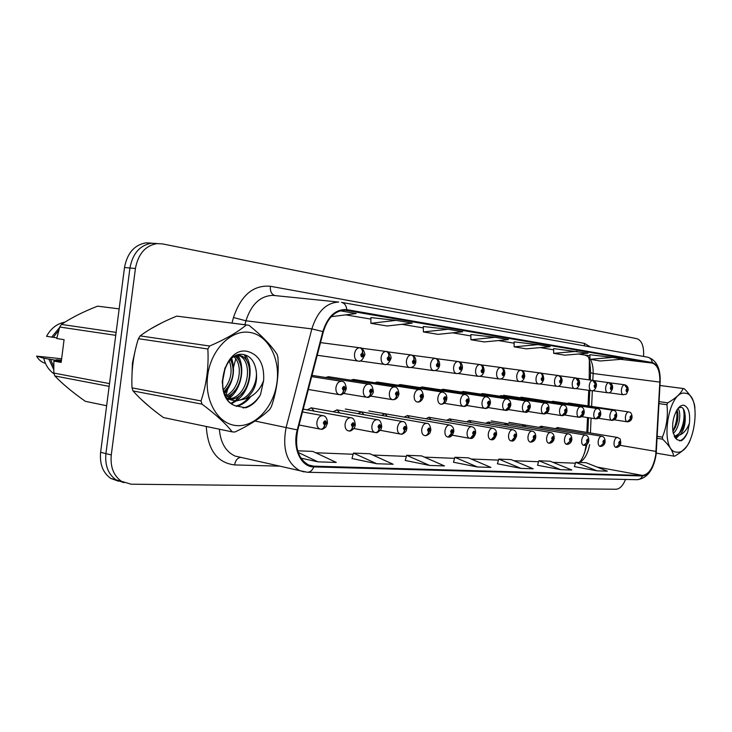 <?xml version="1.0" encoding="UTF-8"?>
<svg xmlns="http://www.w3.org/2000/svg" width="732" height="732" viewBox="0 0 732 732"><rect width="100%" height="100%" fill="white"/><g stroke="black" fill="none" stroke-linecap="round" stroke-linejoin="round"><path stroke-width="1.1" d="M444.708 390.412L443.061 389.259L441.057 389.854M502.518 396.598L501.118 395.619L499.434 396.131M520.315 398.51L518.988 397.577L517.387 398.062M537.453 400.349L536.19 399.462L534.671 399.928M484.017 394.612L482.544 393.587L480.75 394.118M464.756 392.553L463.2 391.464L461.306 392.032M553.95 402.115L552.752 401.282L551.306 401.722M423.81 388.18L422.071 386.963L419.939 387.585M402.014 385.856L400.166 384.565L397.906 385.224M379.249 383.431L377.3 382.058L374.885 382.754M355.468 380.905L353.391 379.441L350.811 380.183M330.59 378.261L328.384 376.696L325.621 377.483M569.853 403.826L568.709 403.03L567.346 403.451M431.047 419.637L428.888 417.267L425.85 418.741M451.553 421.156L449.503 418.914L446.639 420.314M490.156 424.029L488.299 422.025L485.737 423.279M508.347 425.393L506.571 423.489L504.147 424.688M525.841 426.71L524.149 424.889L521.852 426.042M542.687 427.973L541.076 426.253L538.889 427.342M471.243 422.62L469.285 420.497L466.577 421.824M409.664 418.054L407.395 415.547L404.165 417.094M387.347 416.417L384.959 413.754L381.518 415.392M364.042 414.715L361.526 411.878L357.857 413.617M339.675 412.94L337.022 409.92L333.106 411.759M314.165 411.1L311.375 407.87L307.175 409.829M558.928 429.199L557.381 427.552L555.304 428.604M589.214 379.862L589.333 360.254M586.835 432.402L587.512 417.551M588.034 405.894L588.738 390.339M584.584 453.145L586.186 444.928M161.946 322.748L150.389 329.034L161.946 322.748M134.715 352.723L132.465 362.843L132.062 373.091L132.465 362.843L134.715 352.723M579.689 462.45C584.639 459.467 587.952 453.52 589.626 444.599M655.716 455.03C653.383 467.538 649.01 474.336 642.595 475.434L313.882 466.165L308.831 465.085C298.153 459.037 294.465 447.362 297.778 430.059L323.343 331.779C327.707 317.807 334.936 310.606 345.028 310.194L652.212 363.072C657.501 364.847 660.044 371.188 659.834 382.104L655.716 455.03M655.973 455.039L660.099 382.049C660.31 370.868 657.711 364.362 652.285 362.541L346.812 309.645C335.768 308.904 327.78 316.215 322.839 331.569L297.265 429.904C292.169 448.085 300.953 467.144 313.781 466.906L642.522 475.965C649.092 474.83 653.575 467.858 655.973 455.039M151.396 243.115L145.988 242.841C134.377 244.909 127.222 253.126 124.504 267.509L100.623 452.303L105.92 453.62C104.841 465.479 108.208 474.217 116.049 479.844L123.946 482.663L116.049 479.844C108.208 474.217 104.841 465.479 105.92 453.62L129.939 268.003L105.92 453.62L111.273 454.947C110.184 466.86 113.552 475.635 121.393 481.281L131.12 484.2L616.042 489.241C619.766 488.976 622.932 485.719 625.531 479.46M156.849 243.491L151.451 243.225C139.83 245.302 132.657 253.565 129.939 268.003C132.657 253.565 139.83 245.302 151.451 243.225L156.849 243.491M351.991 458.516L376.724 463.74L393.166 464.262L369.999 453.776L353.465 453.09L351.973 458.552M405.235 460.446L429.602 465.442L444.443 465.918L421.623 455.908L406.672 455.295L405.226 460.483M537.553 465.25L560.611 469.66L571.857 470.017L550.244 461.233L538.871 460.757L537.544 465.278M497.403 463.786L520.919 468.379L533.198 468.773L511.165 459.614L498.757 459.101L497.394 463.823M592.819 380.338L593.13 373.503C593.341 367.748 592.408 363.026 590.331 359.348M589.955 358.753L587.732 356.328L584.941 355.102L578.49 354.013M553.648 349.832L540.262 347.581M514.12 343.189L498.455 340.554M470.877 335.915L452.541 332.831M423.352 327.918L401.877 324.313M370.895 319.097L345.696 314.861M590.413 432.987L591.09 418.109M591.621 406.434L592.344 390.705M315.666 452.751L353.144 454.261M372.808 455.048L406.361 456.402M424.395 457.125L454.581 458.342M471.198 459.01L498.465 460.108M513.846 460.73L538.587 461.727M552.87 462.304L575.407 463.21M141.468 399.654L150.618 407.697L141.468 399.654M643.593 356.438C644.068 346.474 641.891 340.563 637.041 338.715L162.358 243.875L156.95 243.61C145.329 245.696 138.156 253.995 135.42 268.507L111.273 454.947M300.907 458.15L317.972 461.846L336.272 462.432L312.82 451.415L297.677 450.784M597.001 470.832L607.331 471.161L586.14 462.716L575.681 462.285L574.391 466.613L597.001 470.832L575.681 462.285M477.438 466.979L490.907 467.409L468.471 457.848L454.874 457.29L453.474 462.231L477.438 466.979L454.874 457.29M396.039 320.36L370.895 317.587L370.886 323.315L387.191 325.996L412.226 323.123L396.039 320.36L370.886 323.315M331.221 316.672L356.21 313.543L340.179 310.798M537.938 344.626L514.111 341.881L514.148 346.84L526.381 348.853L550.025 346.693L537.938 344.626L514.148 346.84M576.99 351.305L553.685 353.336L564.894 355.176L588.043 353.199L553.639 348.597M612.766 357.426L589.901 354.727L589.955 359.293L600.267 360.986L622.923 359.165L612.766 357.426L589.955 359.293M448.085 329.263L423.361 331.935L438.102 334.35L462.697 331.761L448.085 329.263L423.352 326.499M495.161 337.315L470.896 339.74L484.291 341.935L508.42 339.584L495.161 337.315L470.868 334.551M520.919 468.379L498.757 459.101M560.611 469.66L538.871 460.757M429.602 465.442L406.672 455.295M376.724 463.74L353.465 453.09M317.972 461.846L298.189 452.431M470.896 339.74L470.868 334.542M553.685 353.336L553.639 348.578M423.361 331.935L423.352 326.481M100.623 452.303C99.543 464.106 102.919 472.817 110.752 478.426L118.63 481.235M616.225 447.398L620.397 442.942C620.132 440.765 619.574 440.728 618.714 442.823L619.29 444.544L619.675 442.22L619.364 444.544M619.29 444.544L615.758 447.344C614.377 446.795 613.828 445.083 614.093 442.22C614.715 439.063 615.85 437.471 617.497 437.443C620.837 439.676 619.958 437.297 620.8 442.897M627.406 421.815L631.67 417.386C631.423 415.218 630.874 415.163 630.023 417.222L630.581 418.951L630.957 416.645L630.655 418.96M630.581 418.951L627.141 421.788C625.75 421.257 625.183 419.537 625.448 416.618C626.043 413.562 627.123 412.006 628.706 411.942C630.92 412.162 632.036 413.983 632.055 417.396M614.349 419.811L627.141 421.788M609.893 382.827L624.561 384.776L627.104 388.509L626.061 390.065C626.327 392.279 626.885 392.352 627.745 390.284L627.178 388.518L626.812 390.842L627.104 388.509M627.178 388.518L624.643 384.785M685.399 393.267C667.666 389.15 658.763 452.705 677.118 452.156C694.512 454.453 702.967 394.502 685.399 393.267M694.933 408.127L694.695 406.178C693.982 400.788 690.496 394.951 684.219 388.674L659.971 385.48L683.56 388.555M659.093 401.621L667.74 402.838C675.718 398.373 680.87 393.606 683.185 388.518M667.74 402.838L666.934 404.723L658.983 403.597M657.208 436.345L662.378 437.178C666.669 426.756 668.188 415.941 666.934 404.723M662.378 437.178L662.643 439.173L657.098 438.276M656.247 453.135L673.687 456.1C672.836 451.031 669.158 445.395 662.643 439.173M673.687 456.1L674.73 456.155C682.572 451.525 687.577 446.547 689.764 441.231L690.221 440.152M673.294 433.381L677.118 439.703L681.181 440.792C683.706 439.447 685.857 436.592 687.641 432.228L689.434 423.169C690.331 412.821 688.428 406.836 683.715 405.217C681.364 405.016 679.104 406.608 676.935 410.012C672.964 417.341 671.756 425.127 673.294 433.381C679.506 428.128 681.611 412.372 677.969 408.511M672.937 431.587C677.695 423.984 679.076 416.718 677.063 409.801M674.181 436.052L675.746 436.492L679.991 434.954C683.944 430.288 685.674 423.965 685.17 416.005L685.134 415.666C684.804 410.78 683.514 407.98 681.254 407.267L678.381 408.008M674.584 436.217C681.071 433.838 684.603 427.095 685.17 416.005M674.584 436.876L677.118 439.703M689.434 423.169C687.257 429.08 684.109 433.005 679.991 434.954M672.854 431.057C676.212 424.221 677.493 417.322 676.725 410.359M675.389 438.084L677.082 436.418M678.802 434.122C683.532 425.676 685.051 417.286 683.386 408.959M679.561 440.911C682.581 439.914 685.271 437.022 687.641 432.228M675.444 427.415L677.805 412.601M675.81 438.587L678.5 435.924M682.416 428.87L684.914 413.26M249.493 332.365C231.102 329.455 210.926 349.622 207.678 375.479C204.155 401.31 218.566 424.835 237.195 425.631C255.788 426.802 273.905 406.525 276.98 382.397C280.31 358.287 267.949 334.881 249.493 332.365M232.245 431.889L234.871 432.036C250.115 424.871 261.763 417.295 269.815 409.307L271.444 406.452C276.861 390.65 279.029 374.327 277.931 357.49L277.089 354.389C271.206 345.348 261.818 335.64 248.944 325.273L176.723 316.123C161.964 322.126 149.776 328.714 140.16 335.897L138.394 338.687C133.352 354.562 131.229 370.95 132.016 387.859L133.023 390.934C140.498 399.434 150.655 408.319 163.492 417.579L232.245 431.889C225.749 423.59 215.675 414.349 202.023 404.156L133.023 390.934M140.16 335.897L209.645 346.026C225.447 339.264 237.68 332.218 246.355 324.898M209.645 346.026L207.851 348.981L138.394 338.687M132.016 387.859L201.044 400.926C206.589 384.135 208.858 366.823 207.851 348.981M201.044 400.926L202.023 404.156M178.032 316.288L176.723 316.123M222.217 381.692L224.925 368.095M223.8 391.885C233.252 381.948 235.503 371.17 230.553 359.549M223.278 390.101C230.955 381.024 232.968 371.289 229.299 360.913M226.883 396.616C241.835 391.263 246.345 363.841 235.009 356.173M225.987 395.701C239.547 389.589 243.738 365.231 233.975 356.786M227.579 399.37L229.583 399.425M230.699 399.352C251.387 398.199 256.566 357.481 238.623 355.194L237.607 355.057M227.35 399.05L228.585 398.958M229.72 398.794C249.145 396.36 254.022 358.671 237.452 355.102M224.568 393.972L233.197 400.358L236.198 400.944L245.705 398.739C254.809 391.647 258.195 381.765 255.871 369.093L255.733 368.544C253.913 360.702 249.987 356.072 243.957 354.636C222.537 349.612 213.286 398.382 235.42 405.793L245.714 407.806C251.781 405.83 256.703 401.465 260.491 394.694L263.639 380.466C264.453 364.133 258.908 354.407 246.995 351.296C223.205 346.666 212.079 398.684 235.42 405.793M226.417 397.622L231.065 399.965L234.066 400.55C247.288 402.289 259.229 383.531 255.871 369.093M263.639 380.466C260.208 389.753 254.224 395.847 245.705 398.739M224.102 392.755L227.377 388.116M231.87 362.523L231.001 359.11M227.304 398.977L227.844 398.565M228.54 398.007L235.338 390.01M240.041 363.337L237.031 355.258M231.166 403.167L235.256 400.77M235.475 400.605L243.39 391.913M248.322 364.188L244.268 354.709M235.896 406.059C240.682 404.796 244.964 401.969 248.761 397.595M243.033 407.971C249.969 406.553 255.788 402.124 260.491 394.694M222.244 383.001L225.355 367.144M224.459 393.697C233.115 382.818 235.539 371.06 231.742 358.442M229.217 398.483C241.569 388.71 245.403 367.693 237.992 355.276M231.705 403.588L236.308 400.953M236.875 400.532C250.298 390.659 254.169 367.254 245.449 355.038M236.5 406.37C241.935 405.052 246.711 401.767 250.847 396.515M99.058 306.342L97.594 306.159C83.302 311.731 71.251 317.816 61.442 324.422L59.713 327.03L56.748 338.523L64.077 339.685L61.168 362.404L53.857 361.105L53.811 373.064L54.836 375.955C62.659 384.071 72.825 392.526 85.333 401.319L106.634 405.748M53.857 361.105L61.241 361.782M61.451 360.144L56.154 359.787L61.378 360.711M61.634 358.772L36.6 356.136C38.695 359.924 41.642 362.322 45.457 363.347M61.323 361.196L43.755 358.204C45.439 365.067 48.879 370.273 54.067 373.832M43.755 358.204L36.6 356.136M48.87 359.11L53.738 369.669M50.526 359.284L53.729 366.759M97.631 306.168L119.16 308.877L97.594 306.159M61.442 324.422L116.114 332.392M115.738 335.329L59.713 327.03M53.811 373.064L109.498 383.605M109.141 386.359L54.836 375.955M64.983 322.126C57.114 323.544 50.966 328.275 46.555 336.317L56.886 337.882M59.566 327.506L51.679 337.123M58.77 330.315L53.335 337.315M600.432 446.428L604.687 441.881C604.403 439.667 603.818 439.63 602.93 441.762L603.607 443.519M603.69 442.494L603.927 441.149L603.662 442.485M603.534 443.51L599.947 446.374C598.529 445.797 597.943 444.059 598.218 441.149C598.858 437.919 600.03 436.29 601.741 436.272C604.001 436.62 605.126 438.477 605.108 441.835M584.026 445.413L588.345 440.783C588.052 438.523 587.439 438.477 586.524 440.655L587.156 442.439L587.558 440.033L587.238 442.448M587.156 442.439L583.523 445.358C582.041 444.763 581.437 442.988 581.711 440.033C582.37 436.73 583.587 435.073 585.362 435.064C587.695 435.476 588.839 437.361 588.803 440.728M566.961 444.361L571.353 439.63C571.033 437.324 570.402 437.288 569.45 439.502L570.118 441.332L570.53 438.871L570.201 441.332M570.118 441.332L566.431 444.306C564.894 443.693 564.262 441.872 564.537 438.861C565.214 435.494 566.476 433.802 568.334 433.811C570.731 434.296 571.893 436.217 571.829 439.584M549.192 443.263L553.667 438.441C553.328 436.089 552.66 436.043 551.681 438.303L552.386 440.17L552.806 437.663L552.468 440.179M552.386 440.17L551.141 442.503L548.634 443.199C547.042 442.567 546.383 440.719 546.658 437.654C547.353 434.204 548.671 432.484 550.61 432.502C553.035 432.996 554.216 434.954 554.17 438.386M593.67 380.558L609.564 382.763L611.44 385.242L610.406 387.969C610.689 390.229 611.266 390.312 612.153 388.207L611.559 386.395L611.183 388.765L611.394 387.411M611.559 386.395L609.006 382.607M611.357 387.411L611.476 386.386M576.779 378.206L592.655 380.32C594.439 380.768 595.299 382.058 595.244 384.19L594.137 385.801C594.43 388.106 595.034 388.189 595.949 386.038L595.317 384.199L594.942 386.615L595.153 385.233M595.317 384.199L592.737 380.329M595.125 385.224L595.244 384.19M559.211 375.754L575.736 377.95C577.539 378.407 578.408 379.725 578.353 381.894L577.2 383.541C577.521 385.892 578.143 385.974 579.085 383.797L578.426 381.912L578.042 384.373L578.262 382.964M578.426 381.912L575.828 377.968M578.225 382.964L578.353 381.894M540.893 373.201L558.123 375.498C559.943 375.955 560.822 377.3 560.758 379.515L559.568 381.189C559.907 383.595 560.566 383.678 561.536 381.454L560.849 379.524L560.456 382.04L560.675 380.603M560.849 379.524L560.41 376.934L558.214 375.507M560.639 380.594L560.758 379.515M611.979 420.36L616.317 415.849C616.042 413.635 615.475 413.58 614.606 415.675L615.191 417.441L615.566 415.09L615.264 417.441M615.191 417.441L613.947 419.674L611.714 420.333C610.259 419.793 609.664 418.027 609.939 415.062C610.543 411.942 611.659 410.359 613.297 410.295C615.557 410.524 616.701 412.381 616.728 415.858C616.335 418.539 614.834 420.04 612.236 420.378M598.401 418.274L611.714 420.333M595.949 418.85L600.359 414.248C600.075 411.988 599.481 411.933 598.575 414.074L599.188 415.868L599.581 413.479L599.27 415.877M599.188 415.868C598.675 417.908 597.504 418.896 595.674 418.823L595.674 418.823C594.164 418.265 593.542 416.462 593.817 413.443C594.439 410.259 595.592 408.648 597.294 408.593C599.618 408.877 600.78 410.762 600.789 414.257C600.377 417.002 598.849 418.539 596.196 418.869M581.812 416.664L595.674 418.823L581.812 416.664M579.277 417.277L583.77 412.583C583.459 410.277 582.837 410.222 581.913 412.4L582.553 414.239L582.947 411.796L582.635 414.239M582.553 414.239C582.032 416.316 580.851 417.322 579.003 417.249L578.985 417.249C577.42 416.673 576.779 414.843 577.045 411.75C577.685 408.511 578.884 406.864 580.659 406.818C583.02 407.12 584.209 409.042 584.228 412.592M564.555 414.998L578.994 417.249L564.555 414.998M561.929 415.639L566.495 410.853C566.175 408.502 565.525 408.438 564.564 410.661L565.241 412.537L565.644 410.048L565.333 412.546M565.241 412.537C564.711 414.651 563.521 415.675 561.664 415.62L561.627 415.611C559.998 415.017 559.321 413.141 559.596 410.002C560.255 406.69 561.499 405.016 563.347 404.97C565.781 405.345 566.998 407.303 566.98 410.862C566.522 413.754 564.93 415.337 562.185 415.666M561.627 415.611L546.584 413.251L561.664 415.62M530.673 442.128L535.229 437.196C534.872 434.79 534.186 434.744 533.171 437.059L533.903 438.962L534.333 436.4L533.994 438.962M533.903 438.962C533.39 441.076 532.219 442.119 530.398 442.11L530.096 442.055C528.44 441.396 527.754 439.511 528.028 436.391C528.751 432.859 530.114 431.102 532.137 431.139C534.644 431.724 535.851 433.728 535.778 437.132M511.366 440.938L516.005 435.906C515.621 433.445 514.907 433.399 513.855 435.76L514.633 437.699L514.816 436.574M514.788 436.574L515.072 435.083L515.365 435.86L514.724 437.709M514.633 437.699C514.111 439.85 512.931 440.929 511.092 440.92L510.762 440.865C509.042 440.179 508.328 438.248 508.603 435.073C509.344 431.45 510.771 429.666 512.885 429.711C515.511 430.489 516.746 432.53 516.591 435.833M491.218 439.694L495.948 434.552C495.537 432.036 494.786 431.99 493.697 434.396L494.512 436.382L494.374 434.442L494.969 433.71L494.612 436.391M494.512 436.382C493.981 438.578 492.792 439.676 490.943 439.676L490.577 439.612C488.793 438.898 488.043 436.922 488.317 433.701C489.086 429.986 490.568 428.165 492.782 428.229C495.436 428.989 496.689 431.075 496.561 434.479M470.164 438.395L474.986 433.134C474.546 430.562 473.769 430.517 472.634 432.978L473.494 435.009L473.686 433.838M473.659 433.829L473.339 433.024L473.97 432.283L474.281 433.088L473.595 435.018M473.494 435.009C472.954 437.251 471.756 438.377 469.889 438.377L469.487 438.312C467.629 437.562 466.851 435.549 467.126 432.264C467.922 428.458 469.468 426.591 471.792 426.683C474.464 427.433 475.745 429.556 475.644 433.051M469.889 438.377L452.23 435.192L469.532 438.322M543.867 413.937L548.515 409.051C548.167 406.644 547.49 406.58 546.502 408.849L547.216 410.762L547.628 408.227L547.298 410.771M547.216 410.762C546.676 412.921 545.468 413.973 543.592 413.919L543.547 413.909C541.854 413.287 541.149 411.375 541.424 408.172C542.092 404.787 543.391 403.076 545.313 403.048C547.82 403.433 549.064 405.437 549.027 409.051M543.547 413.909L527.854 411.439L543.592 413.919M525.027 412.162L529.767 407.175C529.392 404.714 528.696 404.64 527.662 406.965L528.413 408.923L528.833 406.324L528.504 408.932M528.413 408.923C527.873 411.119 526.647 412.189 524.762 412.143L524.698 412.125C522.941 411.485 522.191 409.536 522.474 406.269C523.16 402.81 524.505 401.063 526.518 401.045C529.099 401.529 530.371 403.579 530.316 407.175M524.762 412.143L508.31 409.536L524.734 412.134M505.382 410.313L510.204 405.208C509.811 402.701 509.079 402.627 508.017 404.988L508.804 406.992L509.234 404.348L508.896 407.001M508.804 406.992C508.246 409.243 507.02 410.341 505.117 410.286L505.034 410.277C503.204 409.609 502.417 407.614 502.701 404.284C503.406 400.743 504.815 398.967 506.91 398.949C509.692 399.727 510.982 401.813 510.79 405.208M505.117 410.286L487.915 407.55L505.08 410.286M484.868 408.383L485.124 408.401C486.926 408.31 488.024 407.166 488.418 404.988L489.781 403.158C489.36 400.596 488.601 400.514 487.494 402.929L488.317 404.979L488.18 403.003L488.766 402.271L488.418 404.988M488.317 404.979C487.759 407.276 486.515 408.401 484.593 408.355L484.502 408.337C482.589 407.651 481.766 405.601 482.049 402.216C482.781 398.583 484.236 396.771 486.432 396.762C489.251 397.531 490.577 399.663 490.403 403.167M484.593 408.355L466.595 405.473L484.557 408.346M521.797 370.548L539.768 372.927C541.607 373.402 542.494 374.766 542.43 377.026L541.204 378.737C541.561 381.198 542.238 381.281 543.245 379.011L542.522 377.044L542.119 379.615L542.348 378.142M542.522 377.044C542.705 374.875 541.927 373.521 540.179 372.991L539.868 372.945M542.311 378.133L542.43 377.026M501.868 367.766L520.635 370.255C522.492 370.731 523.389 372.13 523.316 374.436L522.035 376.184C522.419 378.691 523.133 378.783 524.176 376.468L523.417 374.455L523.005 377.072L523.234 375.571M523.417 374.455C523.6 372.24 522.813 370.859 521.056 370.319L520.736 370.273M523.197 375.571L523.316 374.436M481.052 364.865L500.661 367.464C502.536 367.949 503.433 369.376 503.369 371.737L502.033 373.512C502.445 376.083 503.186 376.184 504.266 373.814L503.46 371.746L503.049 374.427L503.277 372.899M503.46 371.746C503.662 369.477 502.866 368.077 501.081 367.528L500.761 367.482M503.241 372.89L503.369 371.737M448.158 437.041L453.071 431.66C452.596 429.025 451.781 428.97 450.61 431.496L451.516 433.573L451.351 431.541L452.001 430.782L451.617 433.582M451.516 433.573C450.967 435.869 449.75 437.013 447.874 437.022L447.426 436.949C445.504 436.162 444.681 434.103 444.965 430.755C445.779 426.848 447.408 424.953 449.841 425.063C452.742 426.216 454.05 428.385 453.776 431.569M425.109 435.613L425.365 435.641C427.14 435.503 428.22 434.314 428.613 432.081L430.123 430.114C429.62 427.415 428.76 427.36 427.543 429.94L428.504 432.072L428.705 430.846M428.668 430.837L428.321 429.986L429.007 429.208L429.355 430.059L428.613 432.081M428.504 432.072C427.945 434.415 426.719 435.586 424.825 435.604L424.331 435.513C422.337 434.698 421.476 432.585 421.76 429.19C422.611 425.164 424.313 423.224 426.866 423.37C428.934 423.206 430.27 425.42 430.883 430.013M400.962 434.131L401.218 434.149C403.012 434.012 404.11 432.795 404.503 430.498L406.077 428.485C405.546 425.731 404.64 425.667 403.378 428.312L404.384 430.498L404.183 428.357L404.906 427.57L405.263 428.43L404.503 430.498M404.384 430.498C403.817 432.887 402.582 434.094 400.678 434.113L400.13 434.012C398.043 433.152 397.156 430.992 397.439 427.534C398.318 423.398 400.111 421.422 402.801 421.595C404.952 421.504 406.315 423.764 406.891 428.385M400.678 434.113L380.265 430.315L400.203 434.039M375.626 432.566L375.891 432.585C377.703 432.447 378.801 431.203 379.203 428.851L380.85 426.783C380.274 423.956 379.332 423.892 378.014 426.6L379.085 428.842L378.865 426.655L379.624 425.841L380 426.729L379.203 428.851M379.085 428.842C378.508 431.285 377.255 432.53 375.342 432.557L374.72 432.438C372.57 431.532 371.627 429.318 371.92 425.804C372.835 421.55 374.72 419.518 377.556 419.729C379.817 419.738 381.207 422.044 381.729 426.674M353.867 428.522L374.821 432.466M349.018 430.928L349.283 430.947C351.113 430.809 352.229 429.528 352.632 427.113L354.352 424.999C353.739 422.099 352.742 422.035 351.369 424.798L352.504 427.104L352.266 424.862L353.062 424.029L353.455 424.944L352.632 427.113M352.504 427.104C351.918 429.611 350.655 430.883 348.725 430.91L348.029 430.782C345.797 429.821 344.818 427.561 345.111 423.993C346.071 419.592 348.048 417.524 351.049 417.78C353.428 417.899 354.846 420.269 355.295 424.871M348.725 430.91L348.158 430.809M321.037 429.199L321.302 429.227C323.141 429.08 324.276 427.772 324.679 425.283L326.481 423.123C325.832 420.141 324.779 420.067 323.343 422.913L324.55 425.274L324.285 422.977L325.127 422.126L325.548 423.059L324.679 425.283M324.55 425.274C323.947 427.845 322.684 429.144 320.744 429.19L319.957 429.034C317.633 428.019 316.617 425.704 316.91 422.08C317.917 417.533 320.003 415.419 323.178 415.73C325.731 416.041 327.177 418.466 327.506 422.986M320.744 429.19L299.095 425.008L320.104 429.08M463.429 406.361L463.685 406.388C465.497 406.287 466.613 405.125 467.016 402.893L468.434 401.026C467.977 398.391 467.181 398.309 466.037 400.779L466.915 402.884L466.76 400.852L467.364 400.111L467.016 402.893M466.915 402.884C466.339 405.217 465.085 406.37 463.146 406.333L463.036 406.315C461.041 405.592 460.181 403.506 460.455 400.047C461.215 396.332 462.743 394.475 465.03 394.484C467.858 395.198 469.212 397.375 469.102 401.026M463.146 406.333L444.287 403.305L463.1 406.324M440.984 404.247L441.25 404.274C443.08 404.174 444.205 402.975 444.617 400.688L446.09 398.784C445.614 396.085 444.772 396.003 443.583 398.528L444.507 400.678L444.342 398.611L444.974 397.851L445.34 398.711L444.617 400.688M444.507 400.678C443.931 403.076 442.659 404.247 440.71 404.22L440.572 404.192C438.486 403.442 437.59 401.31 437.864 397.778C438.651 393.962 440.243 392.078 442.65 392.096C445.697 393.175 447.087 395.399 446.813 398.784M417.487 402.024L417.752 402.06C419.601 401.96 420.744 400.733 421.156 398.391L422.693 396.433C422.181 393.679 421.303 393.587 420.067 396.177L421.046 398.373L420.854 396.25L421.522 395.481L421.907 396.36L421.156 398.391M421.046 398.373C420.452 400.825 419.171 402.033 417.213 402.005L417.039 401.978C414.87 401.191 413.919 399.004 414.202 395.399C415.007 391.492 416.673 389.561 419.198 389.598C421.385 389.351 422.812 391.629 423.462 396.433M392.846 399.709L393.111 399.736C394.987 399.635 396.131 398.382 396.552 395.975L398.162 393.972C397.613 391.144 396.689 391.053 395.399 393.697L396.433 395.957L396.232 393.779L396.936 392.993L397.33 393.889L396.552 395.975M396.433 395.957C395.829 398.464 394.548 399.699 392.572 399.681L392.361 399.645C390.101 398.83 389.104 396.579 389.387 392.901C390.22 388.893 391.959 386.917 394.621 386.972C396.909 386.789 398.373 389.122 398.986 393.972M392.572 399.681L370.758 396.103L392.498 399.672M366.988 397.266L367.254 397.302C369.138 397.192 370.3 395.911 370.731 393.432L372.405 391.391C371.819 388.491 370.85 388.399 369.504 391.108L370.602 393.423L370.383 391.19L371.115 390.385L371.536 391.309L370.731 393.432M370.602 393.423C369.989 395.985 368.69 397.256 366.705 397.247L366.458 397.202C364.088 396.341 363.045 394.036 363.328 390.284C364.188 386.167 366.018 384.144 368.818 384.227C371.243 384.135 372.734 386.523 373.302 391.391M366.705 397.247L343.756 393.45L366.622 397.238M339.804 394.704L340.069 394.74C341.972 394.63 343.143 393.313 343.583 390.769L345.33 388.683C344.708 385.7 343.692 385.599 342.292 388.372L343.445 390.76L343.207 388.463L343.976 387.64L344.424 388.591L343.583 390.769M343.445 390.76C342.823 393.377 341.515 394.685 339.511 394.685L339.227 394.63C336.747 393.725 335.649 391.364 335.933 387.53C336.83 383.293 338.751 381.226 341.707 381.335C344.25 381.335 345.788 383.778 346.3 388.674M339.511 394.685L308.328 389.488L339.428 394.667M459.275 361.828L479.789 364.545C481.683 365.039 482.589 366.494 482.516 368.91L481.134 370.721C481.574 373.347 482.351 373.457 483.468 371.033L482.626 368.919L482.772 370.941L482.196 371.664L481.839 370.813L482.434 370.099M482.626 368.919C482.818 366.604 482.022 365.167 480.219 364.609L479.89 364.563M482.388 370.09L482.516 368.91M436.482 358.653L457.967 361.498C459.87 362.001 460.785 363.484 460.721 365.954L459.275 367.803C459.742 370.502 460.556 370.602 461.718 368.132L460.821 365.973L460.986 368.031L460.382 368.772L460.007 367.903L460.629 367.171M460.821 365.973C461.032 363.594 460.227 362.12 458.406 361.562L458.067 361.517M460.584 367.162L460.721 365.954M412.601 355.331L435.119 358.305C437.041 358.817 437.965 360.327 437.892 362.862L436.391 364.756C436.885 367.51 437.736 367.62 438.944 365.094L438.001 362.871L438.175 364.993L437.553 365.744L437.16 364.856L437.8 364.106M438.001 362.871C438.212 360.437 437.407 358.936 435.567 358.369L435.229 358.323M437.754 364.097L437.892 362.862M387.539 351.836L411.174 354.965C413.113 355.478 414.038 357.024 413.964 359.613L412.4 361.553C412.93 364.38 413.818 364.499 415.081 361.91L414.083 359.632L414.275 361.8L413.626 362.569L413.205 361.663L413.873 360.894M414.083 359.632C414.303 357.134 413.488 355.596 411.631 355.029L411.283 354.974M413.827 360.885L413.964 359.613M361.224 348.176L386.048 351.452C388.006 351.973 388.939 353.565 388.866 356.219L387.228 358.195C387.786 361.096 388.729 361.215 390.037 358.57L388.985 356.228L389.195 358.451L388.509 359.247L388.07 358.305L388.774 357.518M388.985 356.228C389.214 353.666 388.399 352.092 386.523 351.516L386.167 351.47M388.719 357.518L388.866 356.219M320.525 342.603L359.659 347.764C361.626 348.295 362.569 349.923 362.486 352.641L360.775 354.663C361.379 357.637 362.367 357.774 363.731 355.057L362.615 352.659L362.852 354.938L362.139 355.743L361.663 354.782L362.404 353.977M362.615 352.659C362.862 350.024 362.038 348.414 360.153 347.837L359.778 347.782M362.349 353.977L362.486 352.641M642.595 475.434L597.028 467.053M279.844 466.165L234.606 464.93C235.402 460.51 237.351 458.012 240.462 457.427M241.011 457.418L241.514 457.509M234.606 464.93C217.23 462.789 207.787 449.97 206.278 426.482M219.353 429.208C220.515 442.695 225.731 451.635 234.99 456.027L299.781 470.667C286.605 463.027 282.076 448.524 286.194 427.159L311.85 328.897C317.258 311.667 326.207 302.728 338.696 302.069L272.798 295.362C260.189 295.911 251.241 304.393 245.943 320.799L244.9 324.706M660.154 382.012L656.329 451.351M647.28 357.115L647.591 357.161C650.217 357.783 651.782 359.577 652.285 362.541M346.812 309.645C346.309 305.555 344.562 303.139 341.551 302.38L647.591 357.161C656.384 359.924 660.575 368.095 660.173 381.692L660.099 382.049M322.839 331.569L311.85 328.897L245.943 320.799L233.481 317.514C240.993 295.252 253.29 284.84 270.364 286.267L584.383 343.381L590.431 346.931M297.265 429.904L255.02 421.028M304.201 471.939L299.781 470.667L307.422 472.259L637.087 479.716C639.548 479.67 641.36 478.417 642.522 475.965M313.781 466.906C312.381 470.392 310.267 472.177 307.422 472.259M590.587 372.039L590.559 372.615L593.13 373.503L659.834 382.104M231.98 323.087L233.481 317.514M135.42 268.507L124.504 267.509M275.214 295.609L275.031 295.582C271.572 294.502 270.017 291.4 270.364 286.267M236.701 355.377L236.207 357.225M235.768 358.863L233.115 368.763M228.274 386.871L225.932 395.637M584.465 345.861L584.383 343.381M313.882 466.165L308.657 465.012M656.073 451.424L619.949 445.321M652.212 363.072L620.736 359.339M589.91 355.688L584.941 355.102M346.712 310.386L344.955 310.194M608.786 392.745L623.261 394.758C621.779 394.246 621.175 392.471 621.45 389.442C621.999 386.523 623.033 384.968 624.561 384.776M592.545 390.678L607.587 392.764C606.059 392.242 605.428 390.43 605.693 387.338C606.261 384.364 607.331 382.781 608.914 382.589M575.645 388.518L591.31 390.696C589.708 390.156 589.05 388.308 589.324 385.151C589.891 382.122 591.008 380.512 592.655 380.32M558.058 386.267L574.364 388.546C572.708 387.987 572.012 386.093 572.287 382.882C572.872 379.789 574.025 378.142 575.736 377.95M539.731 383.925L556.732 386.304C555.002 385.727 554.27 383.797 554.545 380.512C555.149 377.355 556.338 375.681 558.123 375.498M520.617 381.491L538.359 383.961C536.556 383.367 535.787 381.399 536.062 378.041C536.675 374.821 537.91 373.119 539.768 372.927M500.67 378.938L519.189 381.528C517.314 380.915 516.508 378.892 516.783 375.47C517.414 372.185 518.695 370.447 520.635 370.255M479.835 376.275L499.187 378.984C497.229 378.353 496.378 376.285 496.653 372.789C497.303 369.422 498.638 367.647 500.661 367.464M458.049 373.485L478.298 376.321C476.239 375.672 475.352 373.558 475.626 369.98C476.294 366.54 477.676 364.737 479.789 364.545M435.247 370.575L456.439 373.549C454.288 372.872 453.355 370.703 453.63 367.043C454.316 363.53 455.762 361.681 457.967 361.498M411.347 367.519L433.564 370.639C431.313 369.935 430.325 367.711 430.599 363.969C431.304 360.373 432.804 358.488 435.119 358.305M386.276 364.307L409.581 367.583C407.23 366.86 406.187 364.582 406.452 360.748C407.184 357.07 408.749 355.139 411.174 354.965M359.943 360.94L384.428 364.39C381.958 363.63 380.85 361.288 381.125 357.372C381.866 353.593 383.513 351.625 386.048 351.452M317.231 355.267L358.003 361.032C355.404 360.236 354.242 357.838 354.508 353.821C355.276 349.951 356.996 347.929 359.659 347.764M394.429 386.944L328.384 376.696M492.581 428.193L428.888 417.267M512.702 429.684L449.503 418.914M550.464 432.475L488.299 422.025M531.981 431.111L469.285 420.497M471.554 426.637L407.395 415.547M656.037 454.929L656.394 451.287M656.018 455.039C653.456 470.145 647.143 478.371 637.087 479.716M590.23 380L590.559 372.615C590.239 363.118 589.297 357.692 587.732 356.328M587.842 432.566L588.519 417.707M589.04 406.05L589.754 390.476M579.039 462.423C581.894 460.3 584.529 454.298 586.945 444.397M121.393 481.281L110.752 478.426M156.95 243.61L145.988 242.841M620.791 442.952C620.425 445.523 618.988 447.005 616.472 447.417M557.29 427.543L617.497 437.443M632.055 417.423C631.689 420.022 630.225 421.486 627.663 421.833M568.673 403.021L628.706 411.942M623.261 394.758C627.132 393.578 625.549 395.902 628.129 390.339C628.486 387.64 627.425 385.801 624.945 384.831M674.282 436.272L675.362 436.437M237.799 355.075L238.623 355.194M231.065 399.965L233.197 400.358M176.76 316.132L246.391 324.898M605.099 441.89C604.714 444.525 603.241 446.044 600.679 446.438M540.975 426.234L601.741 436.272M588.793 440.792C588.382 443.491 586.881 445.029 584.273 445.431M508.859 422.355L585.362 435.064M571.829 439.648C571.399 442.412 569.862 443.985 567.208 444.379M491.163 420.909L568.334 433.811M554.161 438.459C553.712 441.286 552.138 442.897 549.439 443.281M607.587 392.764C609.847 393.249 611.513 391.748 612.565 388.262C612.913 385.49 611.824 383.623 609.308 382.653M591.31 390.696C593.643 391.153 595.336 389.616 596.379 386.103C596.726 383.266 595.619 381.354 593.048 380.375M574.364 388.546C576.734 389.012 578.454 387.457 579.552 383.852C579.89 380.942 578.756 379.002 576.13 378.014M556.732 386.304C559.184 386.734 560.95 385.142 562.03 381.518C562.368 378.536 561.197 376.541 558.525 375.553M552.706 401.273L613.297 410.295M520.919 397.183L597.294 408.593M584.218 412.619C583.788 415.41 582.224 416.975 579.534 417.304M503.598 395.271L580.659 406.818M501.054 395.609L563.347 404.97M535.76 437.214C535.293 440.115 533.674 441.762 530.92 442.137M516.572 435.915C515.136 439.868 513.48 441.552 511.613 440.948M496.552 434.57C495.152 438.532 493.459 440.252 491.465 439.712M475.635 433.152C474.281 437.132 472.543 438.889 470.42 438.413M549.027 409.097C548.552 412.025 546.914 413.644 544.114 413.964M482.47 393.578L545.313 403.048M530.307 407.212C528.66 411.384 526.985 413.04 525.283 412.189M463.118 391.455L526.518 401.045M510.79 405.253C509.481 409.142 507.77 410.835 505.638 410.341M442.97 389.25L506.91 398.949M490.403 403.213C489.159 407.102 487.402 408.831 485.124 408.401M421.961 386.944L486.432 396.762M538.359 383.961C540.921 384.382 542.732 382.754 543.775 379.085C543.364 374.683 542.165 372.661 540.179 372.991M519.189 381.528C521.843 381.939 523.691 380.274 524.734 376.541C524.579 372.515 523.353 370.438 521.056 370.319M499.187 378.984C501.951 379.304 503.845 377.611 504.86 373.887C504.751 369.852 503.488 367.729 501.081 367.528M453.758 431.679C452.532 435.586 450.747 437.379 448.405 437.059M368.873 410.945L449.567 425.018M430.864 430.132L430.187 432.356C430.846 431.99 428.01 435.76 425.365 435.641M345.339 409.032L426.555 423.316M406.873 428.513L406.214 430.709C407.102 430.288 403.231 434.698 401.218 434.149M336.647 409.856L402.435 421.531M381.711 426.811L381.098 428.915C381.93 428.751 377.291 433.591 375.891 432.585M310.935 407.788L377.126 419.656M353.867 428.513L375.342 432.557M355.276 425.027L354.773 426.902C354.764 428.193 350.134 431.944 349.521 430.947M303.222 409.115L350.546 417.688M327.488 423.151L325.813 427.003C323.635 428.851 322.217 429.593 321.549 429.217M302.49 411.942L322.574 415.62M469.093 401.072C467.913 404.961 466.11 406.736 463.685 406.388M400.047 384.547L465.03 394.484M446.804 398.839C446.2 402.17 444.342 403.982 441.25 404.274M377.163 382.04L442.65 392.096M423.453 396.497C422.355 400.239 420.461 402.088 417.752 402.06M353.236 379.414L419.198 389.598M398.977 394.045C398.034 397.65 396.076 399.544 393.111 399.736M373.293 391.464C374.006 393.121 369.074 398.473 367.254 397.302M312.006 375.36L368.599 384.19M346.291 388.756L344.644 392.572C342.494 394.429 340.975 395.152 340.069 394.74M311.676 376.623L341.441 381.299M478.298 376.321C481.281 376.486 483.221 374.747 484.108 371.115C484.09 367.18 482.8 365.012 480.219 364.609M456.439 373.549C459.476 373.732 461.462 371.957 462.395 368.223C462.706 364.81 461.38 362.596 458.406 361.562M433.564 370.639C436.867 370.612 438.907 368.791 439.676 365.195C439.795 361.535 438.431 359.266 435.567 358.369M409.581 367.583C413.132 367.373 415.227 365.515 415.868 362.011C416.078 358.515 414.669 356.191 411.631 355.029M384.428 364.39C386.624 365.396 388.774 363.493 390.888 358.68C391.904 357.454 389.122 351.095 386.523 351.516M358.003 361.032C360.345 362.011 362.569 360.062 364.646 355.176C365.799 355.532 363.045 346.977 360.153 347.837"/></g></svg>
